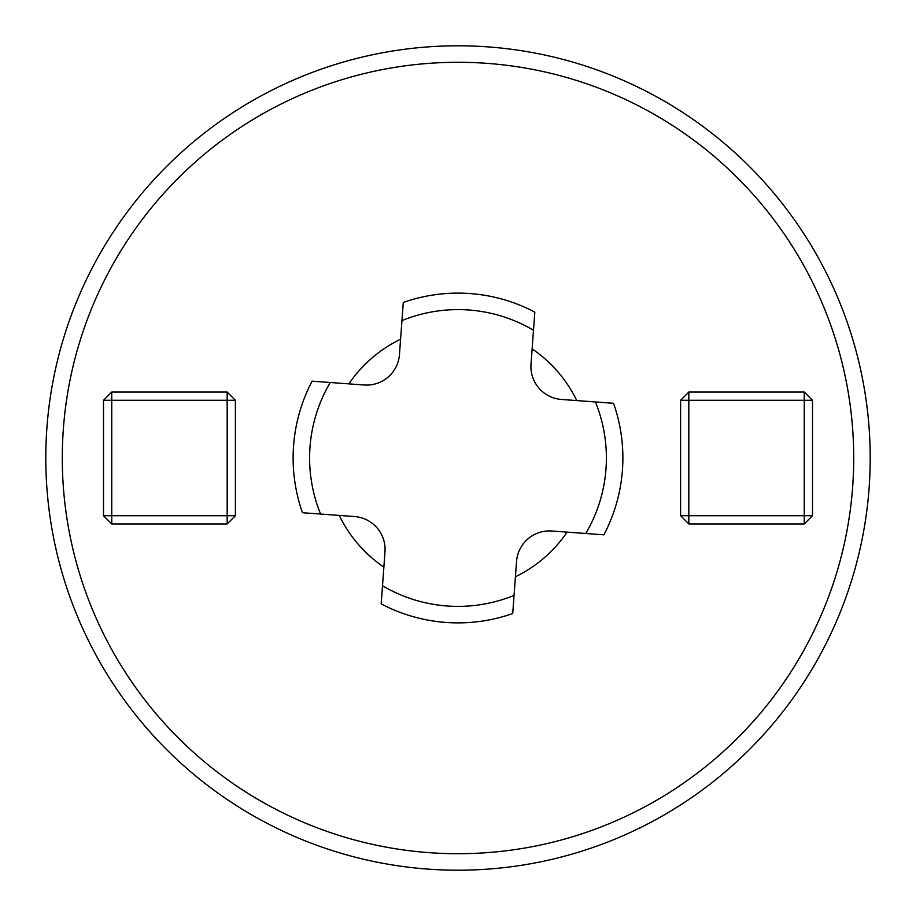 <?xml version="1.0" encoding="UTF-8"?>
<svg xmlns="http://www.w3.org/2000/svg" width="916" height="916" viewBox="0 0 916 916"><rect width="100%" height="100%" fill="white"/><g stroke="black" fill="none" stroke-linecap="round" stroke-linejoin="round"><path stroke-width="1.37" d="M515.422 576.748A131.904 131.904 0 0 0 567.107 532.127M339.252 515.422A131.904 131.904 0 0 0 383.873 567.107M400.578 339.252A131.904 131.904 0 0 0 348.893 383.873M576.748 400.578A131.904 131.904 0 0 0 532.127 348.893M804.248 523.952L688.832 523.952L680.588 515.708L680.588 400.292L688.832 400.292L688.832 515.708L804.248 515.708L804.248 400.292L688.832 400.292L688.832 392.048L804.248 392.048L804.248 400.292L812.492 400.292L812.492 515.708L804.248 523.952L804.248 515.708L812.492 515.708M688.832 392.048L680.588 400.292M812.492 400.292L804.248 392.048M227.168 523.952L111.752 523.952L103.508 515.708L103.508 400.292L111.752 400.292L111.752 515.708L227.168 515.708L227.168 400.292L111.752 400.292L111.752 392.048L227.168 392.048L227.168 400.292L235.412 400.292L235.412 515.708L227.168 523.952L227.168 515.708L235.412 515.708M111.752 392.048L103.508 400.292M235.412 400.292L227.168 392.048M45.8 458A412.2 412.2 0 0 1 458 45.8A412.2 412.2 0 0 1 870.2 458A412.2 412.2 0 0 1 458 870.2A412.2 412.2 0 0 1 45.8 458M62.288 458A395.712 395.712 0 0 1 655.856 115.302A395.712 395.712 0 0 1 655.856 800.698A395.712 395.712 0 0 1 62.288 458M688.832 523.952L688.832 515.708L680.588 515.708M111.752 523.952L111.752 515.708L103.508 515.708M302.463 512.72A164.88 164.88 0 0 1 312.116 381.171L364.156 384.995A32.976 32.976 0 0 0 399.456 354.515L403.28 302.463A164.88 164.88 0 0 1 534.83 312.116L531.005 364.156A32.976 32.976 0 0 0 561.485 399.456L613.537 403.28A164.88 164.88 0 0 1 603.884 534.83L551.844 531.005A32.976 32.976 0 0 0 516.544 561.485L512.72 613.537A164.88 164.88 0 0 1 381.171 603.884L384.995 551.844A32.976 32.976 0 0 0 354.515 516.544L302.463 512.72M330.252 382.499A148.392 148.392 0 0 0 320.6 514.059M613.537 403.28A164.88 164.88 0 0 1 603.884 534.83M293.567 445.943A164.88 164.88 0 0 1 312.116 381.171M403.28 302.463A164.88 164.88 0 0 1 534.83 312.116M382.499 585.748A148.392 148.392 0 0 0 514.059 595.4M585.748 533.501A148.392 148.392 0 0 0 595.4 401.941M533.501 330.252A148.392 148.392 0 0 0 401.941 320.6M512.72 613.537A164.88 164.88 0 0 1 381.171 603.884"/></g></svg>
